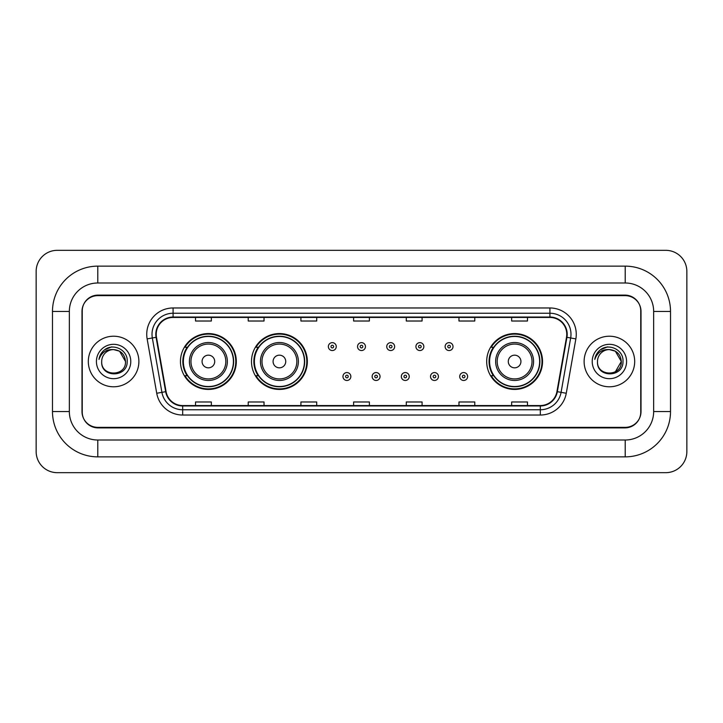 <?xml version="1.0" encoding="UTF-8"?>
<svg xmlns="http://www.w3.org/2000/svg" width="723" height="723" viewBox="0 0 723 723"><rect width="100%" height="100%" fill="white"/><g stroke="black" fill="none" stroke-linecap="round" stroke-linejoin="round"><path stroke-width="1.08" d="M486.687 361.5A27.926 27.926 0 0 0 514.613 389.426A27.926 27.926 0 0 0 542.539 361.5A27.926 27.926 0 0 0 514.613 333.574A27.926 27.926 0 0 0 486.687 361.5M251.487 361.5A27.926 27.926 0 0 0 279.412 389.426A27.926 27.926 0 0 0 307.338 361.5A27.926 27.926 0 0 0 279.412 333.574A27.926 27.926 0 0 0 251.487 361.5M180.461 361.5A27.926 27.926 0 0 0 208.387 389.426A27.926 27.926 0 0 0 236.313 361.5A27.926 27.926 0 0 0 208.387 333.574A27.926 27.926 0 0 0 180.461 361.5M187.158 375.725A25.558 25.558 0 0 1 187.158 347.275M258.183 375.725A25.558 25.558 0 0 1 258.183 347.275M493.384 375.725A25.558 25.558 0 0 1 493.384 347.275M625.205 266.136A45.314 45.314 0 0 1 670.519 311.45A45.314 45.314 0 0 0 625.205 266.136L97.795 266.136A45.314 45.314 0 0 0 52.481 311.45L52.481 411.55A45.314 45.314 0 0 0 97.795 456.864L625.205 456.864A45.314 45.314 0 0 0 670.519 411.55L670.519 311.45L653.655 311.45A28.45 28.45 0 0 0 625.205 282.991L97.795 282.991L625.205 282.991L625.205 266.136M625.205 456.864L625.205 440.009L97.795 440.009L625.205 440.009A28.45 28.45 0 0 0 653.655 411.55L653.655 311.45L653.655 411.55L670.519 411.55M52.481 411.55L69.345 411.55L69.345 311.45L69.345 411.55A28.45 28.45 0 0 0 97.795 440.009L97.795 456.864M625.205 295.644L97.795 295.644A15.807 15.807 0 0 0 81.988 311.45L81.988 411.55A15.807 15.807 0 0 0 97.795 427.356L625.205 427.356A15.807 15.807 0 0 0 641.012 411.55L641.012 311.45A15.807 15.807 0 0 0 625.205 295.644M97.795 266.136L97.795 282.991A28.45 28.45 0 0 0 69.345 311.45L52.481 311.45M686.85 271.405A21.075 21.075 0 0 0 665.775 250.33L57.225 250.33A21.075 21.075 0 0 0 36.15 271.405L36.15 451.595A21.075 21.075 0 0 0 57.225 472.67L665.775 472.67A21.075 21.075 0 0 0 686.85 451.595L686.85 271.405M82.25 310.917L82.25 412.083A15.807 15.807 0 0 0 98.057 427.889L624.943 427.889A15.807 15.807 0 0 0 640.75 412.083L640.75 310.917A15.807 15.807 0 0 0 624.943 295.111L98.057 295.111A15.807 15.807 0 0 0 82.25 310.917L82.25 412.083M88.314 361.5A25.287 25.287 0 0 0 113.601 386.787A25.287 25.287 0 0 0 138.888 361.5A25.287 25.287 0 0 0 113.601 336.213A25.287 25.287 0 0 0 88.314 361.5A25.287 25.287 0 0 0 113.601 386.787A25.287 25.287 0 0 0 138.888 361.5A25.287 25.287 0 0 0 113.601 336.213A25.287 25.287 0 0 0 88.314 361.5M584.112 361.5A25.287 25.287 0 0 0 609.399 386.787A25.287 25.287 0 0 0 634.686 361.5A25.287 25.287 0 0 0 609.399 336.213A25.287 25.287 0 0 0 584.112 361.5A25.287 25.287 0 0 0 609.399 386.787A25.287 25.287 0 0 0 634.686 361.5A25.287 25.287 0 0 0 609.399 336.213A25.287 25.287 0 0 0 584.112 361.5M156.222 334.315A16.864 16.864 0 0 1 173.086 317.451L549.914 317.451A16.864 16.864 0 0 1 566.516 337.243L556.927 391.613A16.864 16.864 0 0 1 540.325 405.549L182.675 405.549A16.864 16.864 0 0 1 166.073 391.613L156.484 337.243A16.864 16.864 0 0 1 156.222 334.315M155.807 334.315A17.28 17.28 0 0 0 156.069 337.316L165.657 391.685A17.28 17.28 0 0 0 182.675 405.964L540.325 405.964A17.28 17.28 0 0 0 557.343 391.685L566.931 337.316A17.28 17.28 0 0 0 549.914 317.036L173.086 317.036A17.28 17.28 0 0 0 155.807 334.315M147.14 338.888A26.344 26.344 0 0 1 173.086 307.971L549.914 307.971A26.344 26.344 0 0 1 575.86 338.888L566.272 393.258A26.344 26.344 0 0 1 540.325 415.029L182.675 415.029A26.344 26.344 0 0 1 156.728 393.258L147.14 338.888L152.336 337.975A21.075 21.075 0 0 1 173.086 313.24L549.914 313.24A21.075 21.075 0 0 1 570.664 337.975L561.084 392.345A21.075 21.075 0 0 1 540.325 409.76L182.675 409.76A21.075 21.075 0 0 1 161.916 392.345L152.336 337.975A21.075 21.075 0 0 1 152.011 334.315M640.75 412.083L640.75 310.917M557.343 391.685L561.084 392.345L570.664 337.975L575.86 338.888M353.601 317.451L353.601 321.021L369.399 321.021L369.399 317.451M300.913 317.451L300.913 321.021L316.719 321.021L316.719 317.451M248.224 317.451L248.224 321.021L264.031 321.021L264.031 317.451M195.535 317.451L195.535 321.021L211.342 321.021L211.342 317.451M406.281 317.451L406.281 321.021L422.087 321.021L422.087 317.451M458.969 317.451L458.969 321.021L474.776 321.021L474.776 317.451M511.658 317.451L511.658 321.021L527.465 321.021L527.465 317.451M369.399 405.549L369.399 401.979L353.601 401.979L353.601 405.549M316.719 405.549L316.719 401.979L300.913 401.979L300.913 405.549M264.031 405.549L264.031 401.979L248.224 401.979L248.224 405.549M211.342 405.549L211.342 401.979L195.535 401.979L195.535 405.549M422.087 405.549L422.087 401.979L406.281 401.979L406.281 405.549M474.776 405.549L474.776 401.979L458.969 401.979L458.969 405.549M527.465 405.549L527.465 401.979L511.658 401.979L511.658 405.549M125.513 361.5C126.245 376.864 100.958 376.864 101.69 361.5C100.578 378.147 127.718 377.768 127.185 361.5C128.107 350.113 113.312 342.729 104.546 349.842C101.446 352.318 99.593 355.508 98.988 359.412C101.437 352.426 106.308 349.155 113.601 349.589L119.557 351.188L125.513 361.5C126.245 376.864 100.958 376.864 101.69 361.5C100.958 376.864 126.245 376.864 125.513 361.5C126.245 376.864 100.958 376.864 101.69 361.5A11.911 11.911 0 0 1 113.601 349.589L119.557 351.188L125.513 361.5L119.557 351.188L113.601 349.589C120.831 350.294 124.808 354.261 125.513 361.5M96.421 361.5A17.18 17.18 0 0 0 113.601 378.68A17.18 17.18 0 0 0 130.782 361.5A17.18 17.18 0 0 0 113.601 344.32A17.18 17.18 0 0 0 96.421 361.5M104.546 349.842L111.722 346.859M214.713 361.5A6.326 6.326 0 0 0 208.387 355.174A6.326 6.326 0 0 0 202.069 361.5A6.326 6.326 0 0 0 208.387 367.826A6.326 6.326 0 0 0 214.713 361.5M227.356 361.5A18.97 18.97 0 0 0 208.387 342.53A18.97 18.97 0 0 0 189.417 361.5A18.97 18.97 0 0 0 208.387 380.47A18.97 18.97 0 0 0 227.356 361.5A18.97 18.97 0 0 1 208.387 380.47A18.97 18.97 0 0 1 189.417 361.5M233.412 361.5A25.025 25.025 0 0 0 208.387 336.475A25.025 25.025 0 0 0 183.362 361.5A25.025 25.025 0 0 0 208.387 386.525A25.025 25.025 0 0 0 233.412 361.5M235.788 361.5A27.402 27.402 0 0 1 184.971 375.725L187.51 375.725A25.26 25.26 0 0 0 233.646 361.563A25.26 25.26 0 0 0 187.51 347.275L184.971 347.275A27.402 27.402 0 0 1 235.788 361.5M285.739 361.5A6.326 6.326 0 0 0 279.412 355.174A6.326 6.326 0 0 0 273.086 361.5A6.326 6.326 0 0 0 279.412 367.826A6.326 6.326 0 0 0 285.739 361.5M298.382 361.5A18.97 18.97 0 0 0 279.412 342.53A18.97 18.97 0 0 0 260.443 361.5A18.97 18.97 0 0 0 279.412 380.47A18.97 18.97 0 0 0 298.382 361.5A18.97 18.97 0 0 1 279.412 380.47A18.97 18.97 0 0 1 260.443 361.5M304.437 361.5A25.025 25.025 0 0 0 279.412 336.475A25.025 25.025 0 0 0 254.388 361.5A25.025 25.025 0 0 0 279.412 386.525A25.025 25.025 0 0 0 304.437 361.5M306.814 361.5A27.402 27.402 0 0 1 255.996 375.725L258.536 375.725A25.26 25.26 0 0 0 304.672 361.563A25.26 25.26 0 0 0 258.536 347.275L255.996 347.275A27.402 27.402 0 0 1 306.814 361.5M520.931 361.5A6.326 6.326 0 0 0 514.613 355.174A6.326 6.326 0 0 0 508.287 361.5A6.326 6.326 0 0 0 514.613 367.826A6.326 6.326 0 0 0 520.931 361.5M533.583 361.5A18.97 18.97 0 0 0 514.613 342.53A18.97 18.97 0 0 0 495.644 361.5A18.97 18.97 0 0 0 514.613 380.47A18.97 18.97 0 0 0 533.583 361.5A18.97 18.97 0 0 1 514.613 380.47A18.97 18.97 0 0 1 495.644 361.5M539.638 361.5A25.025 25.025 0 0 0 514.613 336.475A25.025 25.025 0 0 0 489.588 361.5A25.025 25.025 0 0 0 514.613 386.525A25.025 25.025 0 0 0 539.638 361.5M542.006 361.5A27.402 27.402 0 0 1 491.197 375.725L493.737 375.725A25.26 25.26 0 0 0 539.873 361.563A25.26 25.26 0 0 0 493.737 347.275L491.197 347.275A27.402 27.402 0 0 1 542.006 361.5M609.399 349.589C616.629 350.294 620.605 354.261 621.31 361.5L615.354 371.812L621.31 361.5C622.042 376.864 596.755 376.864 597.487 361.5C596.376 378.147 623.515 377.768 622.982 361.5C623.904 350.113 609.109 342.729 600.343 349.842C597.243 352.318 595.39 355.508 594.785 359.412C597.234 352.426 602.105 349.155 609.399 349.589L615.354 351.188L621.31 361.5C622.042 376.864 596.755 376.864 597.487 361.5C596.755 376.864 622.042 376.864 621.31 361.5L615.354 351.188L609.399 349.589L615.354 351.188L621.31 361.5L615.354 351.188L609.399 349.589A11.911 11.911 0 0 0 597.487 361.5M592.218 361.5A17.18 17.18 0 0 0 609.399 378.68A17.18 17.18 0 0 0 626.579 361.5A17.18 17.18 0 0 0 609.399 344.32A17.18 17.18 0 0 0 592.218 361.5M600.343 349.842L607.519 346.859M336.258 346.588A3.949 3.949 0 0 1 332.309 350.538A3.949 3.949 0 0 1 328.359 346.588A3.949 3.949 0 0 1 332.309 342.639A3.949 3.949 0 0 1 336.258 346.588A3.949 3.949 0 0 0 332.309 342.639A3.949 3.949 0 0 0 328.359 346.588M365.449 346.588A3.949 3.949 0 0 1 361.5 350.538A3.949 3.949 0 0 1 357.551 346.588A3.949 3.949 0 0 1 361.5 342.639A3.949 3.949 0 0 1 365.449 346.588A3.949 3.949 0 0 0 361.5 342.639A3.949 3.949 0 0 0 357.551 346.588M394.641 346.588A3.949 3.949 0 0 1 390.691 350.538A3.949 3.949 0 0 1 386.742 346.588A3.949 3.949 0 0 1 390.691 342.639A3.949 3.949 0 0 1 394.641 346.588A3.949 3.949 0 0 0 390.691 342.639A3.949 3.949 0 0 0 386.742 346.588M423.832 346.588A3.949 3.949 0 0 1 419.882 350.538A3.949 3.949 0 0 1 415.924 346.588A3.949 3.949 0 0 1 419.882 342.639A3.949 3.949 0 0 1 423.832 346.588A3.949 3.949 0 0 0 419.882 342.639A3.949 3.949 0 0 0 415.924 346.588M453.023 346.588A3.949 3.949 0 0 1 449.064 350.538A3.949 3.949 0 0 1 445.115 346.588A3.949 3.949 0 0 1 449.064 342.639A3.949 3.949 0 0 1 453.023 346.588A3.949 3.949 0 0 0 449.064 342.639A3.949 3.949 0 0 0 445.115 346.588M342.955 376.52A3.949 3.949 0 0 1 346.904 372.562A3.949 3.949 0 0 1 350.854 376.52A3.949 3.949 0 0 1 346.904 380.47A3.949 3.949 0 0 1 342.955 376.52A3.949 3.949 0 0 0 346.904 380.47A3.949 3.949 0 0 0 350.854 376.52M372.146 376.52A3.949 3.949 0 0 1 376.096 372.562A3.949 3.949 0 0 1 380.045 376.52A3.949 3.949 0 0 1 376.096 380.47A3.949 3.949 0 0 1 372.146 376.52A3.949 3.949 0 0 0 376.096 380.47A3.949 3.949 0 0 0 380.045 376.52M401.328 376.52A3.949 3.949 0 0 1 405.287 372.562A3.949 3.949 0 0 1 409.236 376.52A3.949 3.949 0 0 1 405.287 380.47A3.949 3.949 0 0 1 401.328 376.52A3.949 3.949 0 0 0 405.287 380.47A3.949 3.949 0 0 0 409.236 376.52M430.519 376.52A3.949 3.949 0 0 1 434.469 372.562A3.949 3.949 0 0 1 438.427 376.52A3.949 3.949 0 0 1 434.469 380.47A3.949 3.949 0 0 1 430.519 376.52A3.949 3.949 0 0 0 434.469 380.47A3.949 3.949 0 0 0 438.427 376.52M459.711 376.52A3.949 3.949 0 0 1 463.66 372.562A3.949 3.949 0 0 1 467.618 376.52A3.949 3.949 0 0 1 463.66 380.47A3.949 3.949 0 0 1 459.711 376.52A3.949 3.949 0 0 0 463.66 380.47A3.949 3.949 0 0 0 467.618 376.52M549.914 307.971L549.914 317.036M152.336 337.975L156.069 337.316M182.675 415.029L182.675 405.964M540.325 405.964L540.325 415.029M156.728 393.258L165.657 391.685M566.931 337.316L570.664 337.975M173.086 307.971L173.086 317.036M561.084 392.345L566.272 393.258M225.811 361.5A17.424 17.424 0 0 0 208.387 344.076A17.424 17.424 0 0 0 190.962 361.5A17.424 17.424 0 0 0 208.387 378.924A17.424 17.424 0 0 0 225.811 361.5M296.837 361.5A17.424 17.424 0 0 0 279.412 344.076A17.424 17.424 0 0 0 261.988 361.5A17.424 17.424 0 0 0 279.412 378.924A17.424 17.424 0 0 0 296.837 361.5M532.038 361.5A17.424 17.424 0 0 0 514.613 344.076A17.424 17.424 0 0 0 497.189 361.5A17.424 17.424 0 0 0 514.613 378.924A17.424 17.424 0 0 0 532.038 361.5M330.989 346.588A1.319 1.319 0 0 0 332.309 347.908A1.319 1.319 0 0 0 333.628 346.588A1.319 1.319 0 0 0 332.309 345.269A1.319 1.319 0 0 0 330.989 346.588M360.181 346.588A1.319 1.319 0 0 0 361.5 347.908A1.319 1.319 0 0 0 362.819 346.588A1.319 1.319 0 0 0 361.5 345.269A1.319 1.319 0 0 0 360.181 346.588M389.372 346.588A1.319 1.319 0 0 0 390.691 347.908A1.319 1.319 0 0 0 392.011 346.588A1.319 1.319 0 0 0 390.691 345.269A1.319 1.319 0 0 0 389.372 346.588M418.563 346.588A1.319 1.319 0 0 0 419.882 347.908A1.319 1.319 0 0 0 421.193 346.588A1.319 1.319 0 0 0 419.882 345.269A1.319 1.319 0 0 0 418.563 346.588M447.754 346.588A1.319 1.319 0 0 0 449.064 347.908A1.319 1.319 0 0 0 450.384 346.588A1.319 1.319 0 0 0 449.064 345.269A1.319 1.319 0 0 0 447.754 346.588M348.224 376.52A1.319 1.319 0 0 0 346.904 375.201A1.319 1.319 0 0 0 345.585 376.52A1.319 1.319 0 0 0 346.904 377.831A1.319 1.319 0 0 0 348.224 376.52M377.415 376.52A1.319 1.319 0 0 0 376.096 375.201A1.319 1.319 0 0 0 374.776 376.52A1.319 1.319 0 0 0 376.096 377.831A1.319 1.319 0 0 0 377.415 376.52M406.597 376.52A1.319 1.319 0 0 0 405.287 375.201A1.319 1.319 0 0 0 403.967 376.52A1.319 1.319 0 0 0 405.287 377.831A1.319 1.319 0 0 0 406.597 376.52M435.788 376.52A1.319 1.319 0 0 0 434.469 375.201A1.319 1.319 0 0 0 433.158 376.52A1.319 1.319 0 0 0 434.469 377.831A1.319 1.319 0 0 0 435.788 376.52M464.979 376.52A1.319 1.319 0 0 0 463.66 375.201A1.319 1.319 0 0 0 462.349 376.52A1.319 1.319 0 0 0 463.66 377.831A1.319 1.319 0 0 0 464.979 376.52"/></g></svg>
